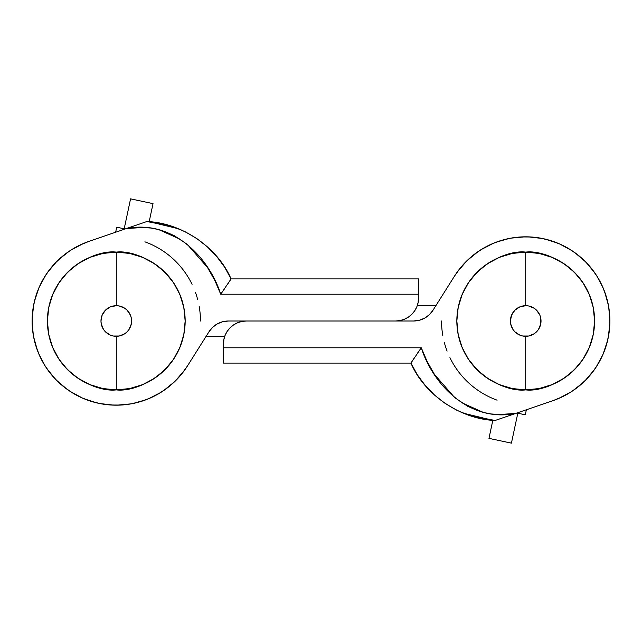 <?xml version="1.0" encoding="UTF-8"?>
<svg xmlns="http://www.w3.org/2000/svg" width="642" height="642" viewBox="0 0 642 642"><rect width="100%" height="100%" fill="white"/><g stroke="black" fill="none" stroke-linecap="round" stroke-linejoin="round"><path stroke-width="0.96" d="M131.827 403.738L134.619 403.16M146.857 399.436L151.472 397.478M160.869 392.406L165.508 389.293L160.869 392.406M173.372 382.865L177.457 378.828M184.8 369.912L187.159 366.422M206.13 336.304L224.74 336.304L206.13 336.304M510.173 238.262L507.381 238.84M495.142 242.564L490.528 244.522M481.131 249.594L476.492 252.707L481.131 249.594M468.628 259.135L464.543 263.172M458.043 270.924L454.841 275.578M435.87 305.696L417.26 305.696L435.87 305.696M180.579 375.337A84.182 84.182 0 0 1 178.821 377.352A84.182 84.182 0 0 0 181.67 374.021A84.182 84.182 0 0 1 181.413 374.342M174.367 381.934L175.788 380.546A84.182 84.182 0 0 0 178.813 377.368A84.182 84.182 0 0 1 176.991 379.318M170.547 385.361A84.182 84.182 0 0 1 110.127 404.958M103.057 404.139A84.182 84.182 0 0 1 102.648 404.075M101.364 403.85A84.182 84.182 0 0 1 96.123 402.735M81.719 397.759A84.182 84.182 0 0 1 40.494 357.65M37.076 349.505A84.182 84.182 0 0 1 36.209 346.977A84.182 84.182 0 0 1 36.209 346.969A84.182 84.182 0 0 1 35.422 344.409M32.325 327.107L32.188 317.068L33.256 307.077L35.511 297.294L38.905 287.841L43.407 278.861L48.944 270.483L55.437 262.819L62.804 255.989L70.925 250.083L79.688 245.188L88.981 241.368A84.182 84.182 0 0 0 50.277 373.243A84.182 84.182 0 0 0 187.512 365.868L209.019 331.721A22.96 22.96 0 0 1 228.448 321L395.616 321A22.96 22.96 0 0 0 418.576 298.04L418.576 294.213L418.135 302.518L416.827 306.828L414.708 310.8L411.851 314.275L408.368 317.132L404.404 319.251L400.094 320.559L395.616 321L228.448 321L222.718 321.722L217.349 323.857L212.687 327.26L209.019 331.721L187.512 365.868L181.662 374.029L174.881 381.436L167.273 387.985L158.927 393.578L149.979 398.144L140.558 401.611L130.783 403.922L120.8 405.062L110.761 404.998L100.794 403.746L91.052 401.314L81.662 397.735L72.771 393.065L64.497 387.375L56.961 380.73L50.277 373.243L44.523 365.009L39.788 356.149L36.145 346.792L33.649 337.066L32.325 327.107A84.182 84.182 0 0 1 32.1 321M89.326 241.248L85.522 242.636M77.104 246.488L70.018 250.669M63.317 255.564L57.828 260.419L63.317 255.564M51.569 267.152L47.099 273.035L51.569 267.152M42.308 280.811L38.729 288.258M35.888 296.018L34.058 302.96M32.565 312.181L32.108 319.716M32.453 328.68L33.416 335.83M35.559 344.89L37.87 351.631M41.77 360.178L45.678 366.847M56.352 380.12L50.846 373.965L56.352 380.12L67.314 389.477M62.434 385.714L68.124 390.047L62.434 385.714M76.093 394.974L83.227 398.425M91.3 401.394L98.844 403.361M107.463 404.717L114.669 405.166M123.97 404.829L132.019 403.698M140.173 401.723L147.195 399.3M155.46 395.512L161.8 391.821M169.247 386.436L175.402 380.931L169.247 386.436M180.996 374.848L185.377 369.094L180.996 374.848M200.465 321A84.182 84.182 0 0 0 199.148 306.186M197.6 299.236A84.182 84.182 0 0 0 197.495 298.835M197.142 297.583A84.182 84.182 0 0 0 196.356 295.023M196.356 295.015A84.182 84.182 0 0 0 195.489 292.487M192.07 284.35A84.182 84.182 0 0 0 144.891 241.825M441.536 321A84.182 84.182 0 0 0 442.852 335.814M444.392 342.764A84.182 84.182 0 0 0 447.105 351.11M449.93 357.65A84.182 84.182 0 0 0 497.109 400.175M609.547 313.32L608.584 306.17M606.441 297.11L604.13 290.369M600.23 281.822L596.322 275.153M585.648 261.88L591.154 268.035L585.648 261.88L574.686 252.523M579.566 256.286L573.876 251.953L579.566 256.286M565.907 247.026L558.773 243.575M550.7 240.606L543.156 238.639M534.537 237.283L527.331 236.834M518.03 237.171L509.981 238.302M501.827 240.277L494.805 242.7M486.54 246.488L480.2 250.179M472.753 255.564L466.598 261.069L472.753 255.564M461.004 267.152L456.623 272.906L461.004 267.152M552.674 400.752L556.478 399.364M564.896 395.512L571.982 391.331M578.683 386.436L584.172 381.581L578.683 386.436M590.431 374.848L594.901 368.965L590.431 374.848M599.692 361.189L603.271 353.742M606.112 345.982L607.942 339.04M609.435 329.819L609.892 322.284M185.915 368.307L185.418 369.038L185.915 368.307M33.577 336.681L33.456 336.031M34.074 339.128L33.777 337.732L34.074 339.128M100.93 403.77A84.182 84.182 0 0 0 103.065 404.139M89.278 241.264L86.365 242.315M83.588 243.422L70.636 250.268L83.588 243.422M69.898 250.749L58.799 259.496L69.898 250.749M56.833 261.398L47.588 272.336M45.975 274.696L39.026 287.56M38.905 287.841L34.315 301.804M33.705 304.653L32.124 318.889M32.1 321.538L33.344 335.413M33.553 336.577L37.485 350.628M38.6 353.437L45.253 366.181L38.6 353.437M46.529 368.123L55.035 378.756L46.529 368.123M69.834 391.203L82.521 398.12M84.246 398.851L97.215 402.991M99.47 403.489L113.746 405.142M116.772 405.182L131.289 403.834M132.493 403.609L145.87 399.814M148.326 398.851L161.062 392.286L148.326 398.851M163.509 390.689L174.945 381.38L163.509 390.689M175.162 381.163L184.655 370.113M186.276 367.77L187.665 365.627M47.155 272.962L46.649 273.693M595.351 368.307L594.853 369.038L595.351 368.307M608.423 305.319L608.544 305.969M542.53 238.511L528.254 236.858M525.228 236.818L510.711 238.166M509.507 238.391L496.13 242.186M493.674 243.149L480.938 249.714L493.674 243.149M478.491 251.311L467.055 260.62L478.491 251.311M466.838 260.837L457.345 271.887M455.724 274.23L454.335 276.373M552.722 400.736L555.635 399.685M558.412 398.578L571.364 391.732L558.412 398.578M572.102 391.251L583.201 382.504L572.102 391.251M585.167 380.602L594.412 369.664M596.025 367.304L602.974 354.44M603.095 354.159L598.593 363.139L593.056 371.517L586.563 379.181L579.196 386.011L571.075 391.917L562.312 396.812L553.019 400.632A84.182 84.182 0 0 0 591.723 268.757A84.182 84.182 0 0 0 454.488 276.132L432.981 310.279A22.96 22.96 0 0 1 413.552 321L246.384 321A22.96 22.96 0 0 0 223.424 343.96L223.424 347.787L223.865 339.482L225.173 335.172L227.292 331.2L230.149 327.725L233.632 324.868L237.596 322.749L241.906 321.441L246.384 321L413.552 321L419.282 320.278L424.651 318.143L429.313 314.74L432.981 310.279L454.488 276.132L460.338 267.971L467.119 260.564L474.727 254.015L483.073 248.422L492.021 243.856L501.442 240.389L511.217 238.078L521.2 236.938L531.239 237.002L541.206 238.254L550.948 240.686L560.338 244.265L569.229 248.935L577.503 254.625L585.039 261.27L591.723 268.757L597.477 276.991L602.212 285.851L605.855 295.208L608.351 304.934L609.675 314.893L609.812 324.932L608.744 334.923L606.489 344.706L603.095 354.159L607.685 340.196M608.295 337.347L609.876 323.111M609.9 320.462L608.656 306.587M608.447 305.423L604.515 291.372M603.4 288.563L596.747 275.819L603.4 288.563M595.471 273.877L586.965 263.244L595.471 273.877M572.166 250.797L559.479 243.88M557.754 243.149L544.785 239.009M467.633 260.066L466.212 261.454A84.182 84.182 0 0 0 460.33 267.979L460.33 267.979M608.223 304.276L607.926 302.863M456.59 272.962L456.085 273.693M593.393 371.068L594.235 369.912M224.491 288.852L220.712 294.213L418.576 294.213L418.576 278.909L231.08 278.909L220.712 294.213C209.268 257.907 172.826 219.002 126.201 228.608L146.898 221.514L173.051 226.682L185.369 231.85L196.893 238.615L207.398 246.865L216.707 256.455L224.652 267.192L231.08 278.909C217.381 246.897 181.309 222.782 146.898 221.514L88.981 241.368L126.201 228.608L142.564 227.461L150.75 228.022L158.791 229.587L173.95 235.486L187.287 244.369L207.567 267.61L214.91 280.61L220.712 294.213L418.576 294.213L418.576 278.909L231.08 278.909L224.652 267.192L216.707 256.455L207.398 246.865L196.893 238.615L185.369 231.85L173.051 226.682L149.185 221.675L178.821 228.857M187.287 244.369L198.98 255.933M207.567 267.61L211.539 274.246M88.981 241.368L79.688 245.188M120.8 405.062L130.783 403.922M174.881 381.436L180.851 375.016M180.659 239.474L158.518 229.515M227.798 283.949L231.08 278.909M417.509 353.148L421.288 347.787L223.424 347.787L223.424 363.091L410.92 363.091L421.288 347.787C432.732 384.093 469.174 422.998 515.799 413.392L495.102 420.486L468.949 415.318L456.631 410.15L445.107 403.385L434.602 395.135L425.293 385.545L417.348 374.808L410.92 363.091C424.619 395.103 460.691 419.218 495.102 420.486L553.019 400.632L515.799 413.392L499.436 414.539L491.25 413.978L483.209 412.413L468.05 406.514L454.713 397.631L434.433 374.39L427.091 361.39L421.288 347.787L223.424 347.787L223.424 363.091L410.92 363.091L417.348 374.808L425.293 385.545L434.602 395.135L445.107 403.385L456.631 410.15L468.949 415.318L492.815 420.325L463.179 413.143M454.713 397.631L443.02 386.067M434.433 374.39L430.461 367.754M553.019 400.632L562.312 396.812M521.2 236.938L511.217 238.078M467.119 260.564L461.149 266.984M461.341 402.526L483.482 412.485M414.202 358.051L410.92 363.091M116.282 389.879A68.879 68.879 0 0 1 47.404 321A68.879 68.879 0 0 1 116.282 252.121C96.139 249.353 48.343 270.017 47.404 321C48.343 371.983 96.139 392.647 116.282 389.879L116.282 336.304A15.304 15.304 0 0 1 100.979 321A15.304 15.304 0 0 1 116.282 305.696L116.282 252.121L116.282 305.696L110.424 306.86L105.457 310.174L102.142 315.142L100.979 321L101.267 323.985L103.555 329.507L105.457 331.826L110.424 335.14L113.297 336.015L119.268 336.015L124.789 333.728L127.108 331.826L129.01 329.507L131.297 323.985L131.297 318.015L130.422 315.142L127.108 310.174L124.789 308.272L119.268 305.985L116.282 305.696A15.304 15.304 0 0 1 131.586 321A15.304 15.304 0 0 1 116.282 336.304L116.282 389.879C136.433 392.647 184.222 371.983 185.161 321C184.222 270.017 136.433 249.353 116.282 252.121A68.879 68.879 0 0 1 185.161 321A68.879 68.879 0 0 1 116.282 389.879L102.848 388.554L89.928 384.63L78.019 378.266L67.579 369.704L59.016 359.263L52.652 347.354L48.728 334.434L47.404 321L48.728 307.566L52.652 294.646L59.016 282.737L67.579 272.296L78.019 263.734L89.928 257.37L102.848 253.446L116.282 252.121L129.716 253.446L142.644 257.37L154.545 263.734L164.986 272.296L173.549 282.737L179.92 294.646L183.837 307.566L185.161 321L183.837 334.434L179.92 347.354L173.549 359.263L164.986 369.704L154.545 378.266L142.644 384.63L129.716 388.554L116.282 389.879M107.776 333.728L105.457 331.826M103.555 312.493L105.457 310.174M124.789 308.272L127.108 310.174M129.01 329.507L127.108 331.826M525.718 389.879A68.879 68.879 0 0 1 456.839 321A68.879 68.879 0 0 1 525.718 252.121C505.567 249.353 457.778 270.017 456.839 321C457.778 371.983 505.567 392.647 525.718 389.879L525.718 336.304A15.304 15.304 0 0 1 510.414 321A15.304 15.304 0 0 1 525.718 305.696L525.718 252.121L525.718 305.696L519.859 306.86L514.892 310.174L511.578 315.142L510.414 321L510.703 323.985L512.99 329.507L514.892 331.826L519.859 335.14L522.732 336.015L528.703 336.015L534.224 333.728L536.543 331.826L538.445 329.507L540.733 323.985L540.733 318.015L539.858 315.142L536.543 310.174L534.224 308.272L528.703 305.985L525.718 305.696A15.304 15.304 0 0 1 541.021 321A15.304 15.304 0 0 1 525.718 336.304L525.718 389.879C545.861 392.647 593.657 371.983 594.596 321C593.657 270.017 545.861 249.353 525.718 252.121A68.879 68.879 0 0 1 594.596 321A68.879 68.879 0 0 1 525.718 389.879L512.284 388.554L499.356 384.63L487.455 378.266L477.014 369.704L468.451 359.263L462.079 347.354L458.163 334.434L456.839 321L458.163 307.566L462.079 294.646L468.451 282.737L477.014 272.296L487.455 263.734L499.356 257.37L512.284 253.446L525.718 252.121L539.152 253.446L552.072 257.37L563.981 263.734L574.421 272.296L582.984 282.737L589.348 294.646L593.272 307.566L594.596 321L593.272 334.434L589.348 347.354L582.984 359.263L574.421 369.704L563.981 378.266L552.072 384.63L539.152 388.554L525.718 389.879M517.211 333.728L514.892 331.826M512.99 312.493L514.892 310.174M534.224 308.272L536.543 310.174M538.445 329.507L536.543 331.826M525.292 414.804L526.36 409.773L525.292 414.804L516.898 413.015L525.292 414.804M511.425 443.149L517.805 413.215L511.425 443.149L488.971 438.366L511.425 443.149M492.815 420.325L488.971 438.366L492.815 420.325M149.185 221.675L153.029 203.634L130.575 198.851L124.195 228.785L130.575 198.851L153.029 203.634L149.185 221.675M116.708 227.196L115.64 232.227L116.708 227.196L125.102 228.985L116.708 227.196"/></g></svg>
